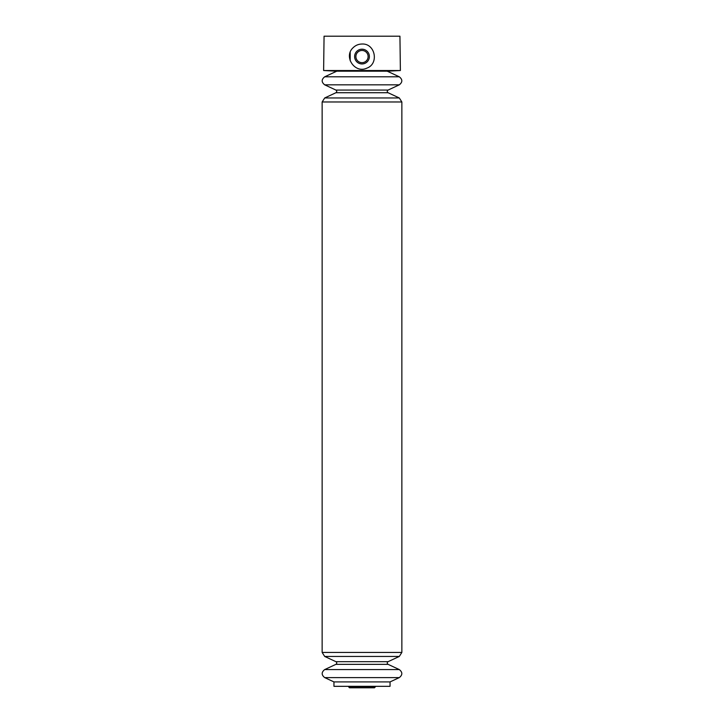 <?xml version="1.0" encoding="UTF-8"?>
<svg xmlns="http://www.w3.org/2000/svg" width="724" height="724" viewBox="0 0 724 724"><rect width="100%" height="100%" fill="white"/><g stroke="black" fill="none" stroke-linecap="round" stroke-linejoin="round"><path stroke-width="1.09" d="M350.19 60.807L350.19 52.336M323.619 70.527L400.381 70.527L399.938 36.2L324.062 36.2L323.619 70.527L336.162 71.187L387.838 71.187L400.381 70.527M353.149 47.675C355.602 45.304 358.552 44.083 362 44.028C375.303 43.232 379.267 63.902 366.797 68.165C354.769 73.911 343.257 56.508 353.149 47.675A12.543 12.543 0 0 1 353.194 47.63M390.046 681.918L333.954 681.918L333.954 686.325L390.046 686.325L390.046 681.918L399.304 677.601C402.653 674.922 402.653 672.252 399.304 669.573L324.696 669.573C321.347 672.252 321.347 674.922 324.696 677.601L399.304 677.601M356.118 45.485A12.543 12.543 0 0 1 357.213 44.969M362 49.187A7.385 7.385 0 0 1 368.389 60.264A7.385 7.385 0 0 1 355.611 60.264A7.385 7.385 0 0 1 362 49.187M362 50.472A6.1 6.1 0 0 1 367.285 59.621A6.1 6.1 0 0 1 356.715 59.621A6.1 6.1 0 0 1 362 50.472M348.208 686.325L348.796 686.976L375.204 686.976L375.792 686.325M350.19 686.741C349.927 687.999 349.457 688.081 348.796 686.976M333.954 681.918L324.696 677.601M336.76 71.187L324.696 76.807C321.347 79.486 321.347 82.156 324.696 84.835L335.909 90.066C337.022 90.953 337.022 91.848 335.909 92.735L324.696 97.966L322.144 101.975L322.144 652.433L324.696 656.451L335.909 661.673C337.022 662.569 337.022 663.456 335.909 664.351L324.696 669.573M335.909 664.351L388.091 664.351L399.304 669.573M335.909 661.673L388.091 661.673C386.978 662.569 386.978 663.456 388.091 664.351M324.696 656.451L399.304 656.451L401.856 652.433L401.856 101.975L399.304 97.966L324.696 97.966M322.144 652.433L401.856 652.433M322.144 101.975L401.856 101.975M324.696 84.835L399.304 84.835C402.653 82.156 402.653 79.486 399.304 76.807L324.696 76.807M335.909 92.735L388.091 92.735L399.304 97.966M335.909 90.066L388.091 90.066C386.978 90.953 386.978 91.848 388.091 92.735M373.81 686.741L374.471 687.8L375.204 686.976M349.529 687.8L374.471 687.8L349.529 687.8M388.091 661.673L399.304 656.451M388.091 90.066L399.304 84.835M387.24 71.187L399.304 76.807"/></g></svg>
